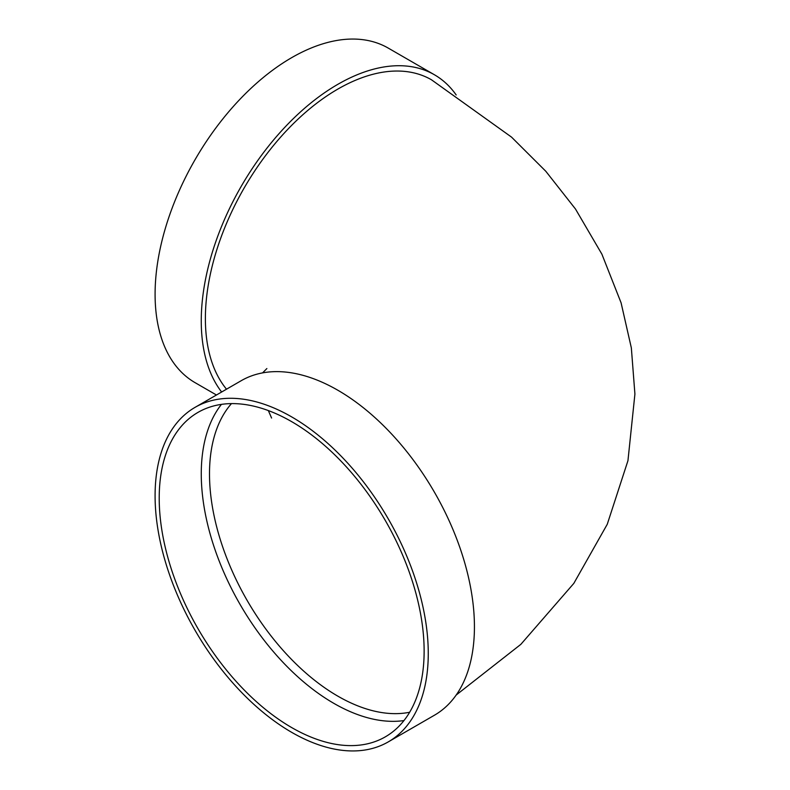 <?xml version="1.0" encoding="UTF-8"?>
<svg xmlns="http://www.w3.org/2000/svg" width="790" height="790" viewBox="0 0 790 790"><rect width="100%" height="100%" fill="white"/><g stroke="black" fill="none" stroke-linecap="round" stroke-linejoin="round"><path stroke-width="1.19" d="M403.976 720.569A187.329 108.161 60 0 1 240.061 604.409A187.329 108.161 60 0 1 221.427 404.381M195.091 407.334L241.266 380.671A193.165 111.518 60 0 1 337.844 390.24A193.165 111.518 60 0 1 464.036 560.456A193.165 111.518 60 0 1 434.421 715.236L388.255 741.899A193.165 111.518 60 0 1 195.091 630.371A193.165 111.518 60 0 1 195.091 407.334A193.165 111.518 60 0 1 291.668 416.893A193.165 111.518 60 0 1 417.861 587.108A193.165 111.518 60 0 1 388.255 741.899M456.185 695.032L520.847 644.354L573.817 583.395L607.263 524.274L627.951 460.669L634.913 394.062L631.348 347.916L621.088 302.827L601.891 254.163L575.485 209.014L545.801 171.262L511.545 137.124L431.508 79.81A187.329 108.161 120 0 0 287.155 129.994A187.329 108.161 120 0 0 205.38 318.518A187.329 108.161 120 0 0 226.503 389.194M221.635 392.008A193.165 111.518 -60 0 1 253.096 167.283A193.165 111.518 -60 0 1 434.421 74.764A193.165 111.518 -60 0 1 456.185 94.968M216.45 395L195.091 382.666A193.165 111.518 -60 0 1 195.091 159.629A193.165 111.518 -60 0 1 388.255 48.101L434.421 74.764M291.668 421.653A187.329 108.161 60 0 1 414.049 586.733A187.329 108.161 60 0 1 385.332 736.843A187.329 108.161 60 0 1 198.004 628.692A187.329 108.161 60 0 1 198.004 412.38A187.329 108.161 60 0 1 291.668 421.653M231.48 403.611A181.503 104.794 -120 0 0 209.498 473.852A181.503 104.794 -120 0 0 277.626 644.057A181.503 104.794 -120 0 0 409.674 712.244M266.872 368.555L262.576 372.89M268.343 410.573L271.592 418.038"/></g></svg>
